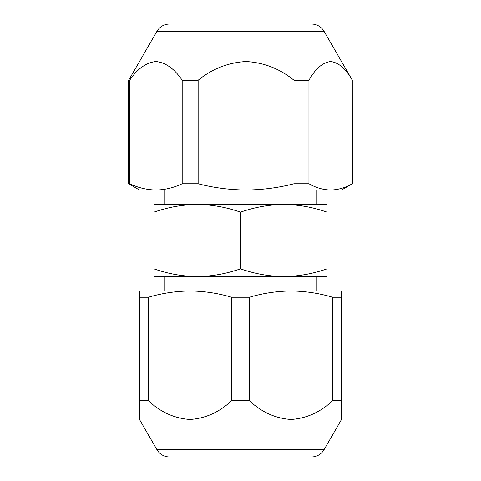 <?xml version="1.0" encoding="UTF-8"?>
<svg xmlns="http://www.w3.org/2000/svg" width="481" height="481" viewBox="0 0 481 481"><rect width="100%" height="100%" fill="white"/><g stroke="black" fill="none" stroke-linecap="round" stroke-linejoin="round"><path stroke-width="0.72" d="M156.968 449.735L324.032 449.735L341.51 419.462L341.51 400.715L332.569 400.715C320.418 412.151 306.571 418.398 291.017 419.462C275.457 418.41 261.598 412.157 249.441 400.715L231.559 400.715C219.408 412.151 205.561 418.398 190.007 419.462C174.447 418.41 160.588 412.157 148.431 400.715L139.49 400.715L139.49 419.462L156.968 449.735A14.43 14.43 0 0 0 169.468 456.95L311.532 456.95L169.468 456.95M324.032 449.735A14.43 14.43 0 0 1 311.532 456.95M299.97 24.05L169.468 24.05L299.97 24.05M352.332 80.285L324.032 31.265L156.968 31.265L128.667 80.285L129.69 80.285C137.344 68.861 146.092 62.614 155.94 61.538C165.747 62.59 174.495 68.837 182.191 80.285L182.191 183.748L198.142 183.748L198.142 80.285C212.151 68.849 228.12 62.602 246.05 61.538C263.991 62.59 279.966 68.843 293.987 80.285L293.987 183.748L308.952 183.748L308.952 80.285C315.289 68.849 322.51 62.602 330.621 61.538C338.732 62.59 345.959 68.843 352.296 80.285L352.332 183.748L352.296 80.285M164.742 189.995L164.742 204.425L197.21 204.425C211.971 204.635 226.401 207.209 240.5 212.157L240.5 268.843C226.365 273.779 211.935 276.359 197.21 276.575C182.449 276.365 168.019 273.791 153.92 268.843L153.92 276.575L283.79 276.575C269.029 276.365 254.599 273.791 240.5 268.843M316.257 189.995L316.257 204.425L283.79 204.425C298.551 204.635 312.981 207.209 327.08 212.157L327.08 268.843C312.945 273.779 298.515 276.359 283.79 276.575L327.08 276.575L327.08 268.843M164.742 276.575L164.742 291.005L316.257 291.005L316.257 276.575M153.92 212.157C168.055 207.221 182.485 204.641 197.21 204.425L153.92 204.425L153.92 268.843M240.5 212.157C254.635 207.221 269.065 204.641 283.79 204.425L197.21 204.425M327.08 212.157L327.08 204.425L283.79 204.425M352.332 183.748L341.51 189.995L139.49 189.995L128.667 183.748L129.69 183.748L129.69 80.285M182.191 183.748C173.533 187.806 164.779 189.887 155.94 189.995C146.994 189.857 138.239 187.776 129.69 183.748M293.987 183.748C278.289 187.776 262.319 189.863 246.062 189.995C229.78 189.869 213.804 187.788 198.142 183.748M352.296 183.748C345.202 187.776 337.975 189.863 330.627 189.995C323.262 189.869 316.041 187.788 308.952 183.748M293.987 80.285L308.952 80.285M182.191 80.285L198.142 80.285M148.431 400.715L148.431 297.252L139.49 297.252L139.49 291.005L189.995 291.005C204.118 291.131 217.977 293.212 231.559 297.252L231.559 400.715M249.441 400.715L249.441 297.252C263.053 293.224 276.906 291.137 291.005 291.005L341.51 291.005L341.51 297.252L332.569 297.252L332.569 400.715M291.005 291.005C305.128 291.131 318.987 293.212 332.569 297.252M148.431 297.252C162.043 293.224 175.896 291.137 189.995 291.005M249.441 297.252L231.559 297.252M341.51 415.542L341.51 297.252M341.51 416.738L341.51 419.462M139.49 419.462L139.49 418.524M139.49 415.542L139.49 297.252M156.968 31.265L158.111 29.575C161.051 25.992 164.833 24.152 169.468 24.05M128.667 183.748L128.667 80.285M324.032 31.265L322.456 29.052C319.54 25.8 315.903 24.134 311.532 24.05"/></g></svg>
